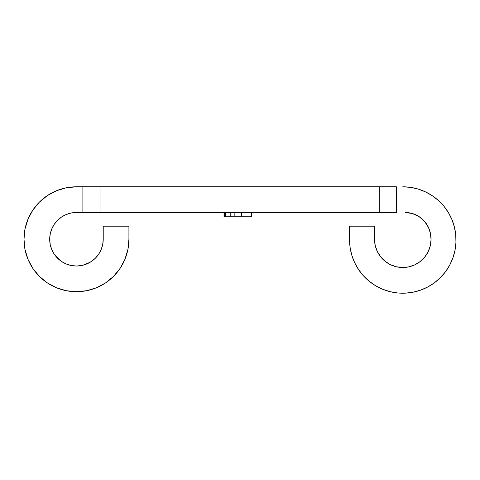 <?xml version="1.0" encoding="UTF-8"?>
<svg xmlns="http://www.w3.org/2000/svg" width="480" height="480" viewBox="0 0 480 480"><rect width="100%" height="100%" fill="white"/><g stroke="black" fill="none" stroke-linecap="round" stroke-linejoin="round"><path stroke-width="0.72" d="M100.986 249.978L98.718 254.118L101.19 249.492L102.714 244.47L103.224 239.25A26.766 26.766 0 0 1 76.458 266.016A26.766 26.766 0 0 1 49.698 239.25A26.766 26.766 0 0 1 76.458 212.484L396.366 212.484L396.366 186.792L396.366 212.484L379.236 212.484L379.236 186.792L379.236 212.484L100.014 212.484L100.014 186.792L82.884 186.792L82.884 212.484L82.884 186.792L100.014 186.792L100.014 212.484L76.458 212.484L71.238 213L66.216 214.524L61.59 216.996L65.736 214.728M128.922 239.25L127.914 249.486L124.926 259.326L120.078 268.398L113.556 276.348L105.606 282.87A52.458 52.458 0 0 0 128.922 239.25L128.922 226.188L128.922 239.25A52.458 52.458 0 0 1 76.458 291.714A52.458 52.458 0 0 1 24 239.25A52.458 52.458 0 0 1 76.458 186.792L82.884 186.792L76.458 186.792A52.458 52.458 0 0 0 32.838 210.108M105.606 282.87L96.534 287.718L86.694 290.706L76.458 291.714L66.228 290.706L56.388 287.718L47.316 282.87L39.366 276.348L32.844 268.398L27.996 259.326L25.008 249.486L24 239.25L25.008 229.014L27.996 219.174L32.844 210.102L39.366 202.158L47.316 195.63L56.388 190.782L66.228 187.8L76.458 186.792M50.316 233.514L51.732 229.008L50.208 234.03L49.698 239.25L50.208 244.47L49.728 240.564M61.158 261.21L57.534 258.174L61.59 261.504L66.216 263.976L71.238 265.5L67.446 264.45L71.238 265.5L76.458 266.016L81.684 265.5L86.706 263.976L82.2 265.392M67.242 187.608L64.548 188.16L67.242 187.608M57.984 190.152L55.434 191.184M40.104 201.432L38.172 203.388M33.816 208.692L32.28 210.966M25.218 228.006L24.702 230.706M24.03 237.534L24.012 240.282L24.03 237.534M27.606 258.372L28.674 260.904L27.606 258.372M31.908 266.952L33.42 269.25M46.464 282.288L48.762 283.8M54.81 287.034L57.342 288.102M75.432 291.702L78.18 291.684M85.008 291.012L87.702 290.49L85.008 291.012M104.742 283.434L107.022 281.892M112.32 277.542L114.276 275.61M124.524 260.274L125.562 257.73M127.554 251.166L128.106 248.472M90.894 261.792L86.706 263.976L91.332 261.504L95.388 258.174L98.718 254.118L101.19 249.492L102.714 244.47L103.224 239.25L103.224 226.188L128.922 226.188L103.224 226.188L103.224 239.25L102.81 243.954M102.528 245.328L102.078 247.008M102.072 247.032L101.514 248.676M96.294 257.226L98.718 254.118L95.754 257.802M94.758 258.786L93.456 259.932M93.444 259.938L92.052 261.006M80.82 265.662L79.086 265.89M79.062 265.89L77.34 266.004L79.062 265.89M75.936 266.01L71.238 265.5L75.936 266.01M63.846 262.854L62.328 261.978M49.698 239.25L50.208 244.47L51.732 249.492L54.204 254.118L57.534 258.174L54.96 255.192L60.516 260.748M53.73 253.386L52.08 250.296L53.73 253.386M49.728 240.546L49.698 239.778M49.71 238.374L50.052 234.894M50.496 232.746L51.732 229.008L53.916 224.82M54.702 223.662L56.922 220.956M57.912 219.954L61.59 216.996L57.534 220.326L54.204 224.382L51.732 229.008L53.502 225.492M67.032 214.2L68.682 213.642M68.7 213.636L70.38 213.186M71.754 212.904L72.522 212.778M76.458 212.484L71.238 213M402.792 186.792L410.598 187.368L418.236 189.078L410.598 187.368L402.792 186.792A53.208 53.208 0 0 1 456 240A53.208 53.208 0 0 1 402.792 293.208A53.208 53.208 0 0 1 349.578 240L350.154 247.806L351.87 255.444L354.69 262.752L358.548 269.562L363.366 275.736L369.036 281.13L375.432 285.642L382.428 289.158L389.862 291.618L382.428 289.158M432.354 195.756L438.522 200.574L432.354 195.756L425.538 191.898L418.236 189.078M455.742 234.786L455.934 242.61L455.742 234.786L454.404 227.07L451.95 219.636L448.428 212.646L443.922 206.244L438.522 200.574M452.892 257.928L449.718 265.086L452.892 257.928L454.98 250.38L455.934 242.61M445.53 271.698L440.418 277.626L434.484 282.738L440.418 277.626L445.53 271.698L449.718 265.086M420.714 290.1L413.172 292.188L420.714 290.1L427.872 286.926L434.484 282.738M397.572 292.956L389.862 291.618L397.572 292.956L405.402 293.148L413.172 292.188M390.372 264.642L396.306 266.76L402.552 267.516L396.306 266.76L390.372 264.642L385.062 261.264L380.628 256.794L377.292 251.454L375.228 245.508L374.526 239.25L374.526 226.188L349.578 226.188L349.578 240L349.578 226.188L374.526 226.188L374.526 239.25A28.266 28.266 0 0 0 408.816 266.868A28.266 28.266 0 0 0 428.484 227.472L424.53 221.334L419.004 216.552L424.53 221.334L428.484 227.472L430.452 233.454L428.484 227.472A25.698 25.698 0 0 0 405.126 212.484L412.356 213.522L405.126 212.484M408.816 266.868L414.78 264.846L420.15 261.558L414.78 264.846L408.816 266.868L402.552 267.516M430.248 245.964L431.052 239.724L430.452 233.454L431.052 239.724L430.248 245.964L428.076 251.874L424.656 257.16L420.15 261.558M412.356 213.522L419.004 216.552M396.366 186.792L100.014 186.792L396.366 186.792M96.546 287.712A52.458 52.458 0 0 1 27.996 219.162M90.222 262.206L82.962 265.212M66.216 214.524L61.59 216.996M51.732 229.008L50.208 234.03M61.59 261.504L66.216 263.976L71.238 265.5M124.926 259.326L120.078 268.398M56.388 287.718L47.316 282.87M27.996 219.174L32.844 210.102M230.79 212.484L230.79 216.768L230.79 212.484M230.712 216.768L225.378 216.768L225.378 212.484L225.378 216.768L225.828 216.768L225.828 212.484L225.828 216.768L251.436 216.768L251.436 212.484L251.424 216.768L251.778 216.768L251.778 212.484L251.778 216.768L251.436 216.768M241.53 212.484L241.53 216.768L241.53 212.484M234.852 212.484L234.852 216.768L234.852 212.484M234.876 216.768L230.766 216.768M251.01 216.768L250.68 216.768M249.774 216.768L247.098 216.768M245.376 216.768L240.21 216.768M238.926 216.768L235.284 216.768M224.364 212.484L224.364 216.768L225.378 216.768L224.364 216.768L224.364 212.484M224.022 212.484L224.022 216.768L224.364 216.768L224.022 216.768L224.022 212.484"/></g></svg>
